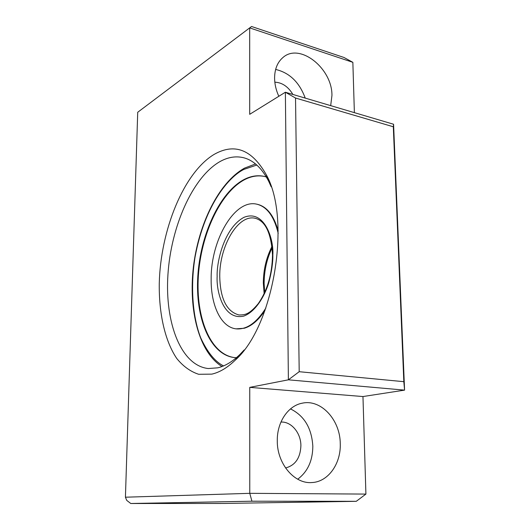 <?xml version="1.0" encoding="UTF-8"?>
<svg xmlns="http://www.w3.org/2000/svg" width="530" height="530" viewBox="0 0 530 530"><rect width="100%" height="100%" fill="white"/><g stroke="black" fill="none" stroke-linecap="round" stroke-linejoin="round"><path stroke-width="0.79" d="M211.854 374.127L198.69 374.293C190.449 371.603 183.128 366.316 176.728 358.439C164.87 340.843 158.848 313.402 159.272 283.285C160.544 230.258 183.572 172.866 214.027 154.455C234.472 142.782 251.836 149.447 266.12 174.456C291.586 219.016 273.864 326.029 235.386 360.002C227.536 367.628 219.692 372.332 211.854 374.127M271.181 186.785L268.65 181.214C261.76 167.93 253.274 160.073 243.204 157.635C235.38 155.866 227.483 157.271 219.513 161.849C192.257 177.808 170.925 227.045 167.924 274.772C164.764 322.445 180.823 365.587 208.277 368.542L217.79 367.82C225.197 366.064 232.59 361.599 239.964 354.424L244.151 349.966M330.68 105.636L331.939 95.546C332.429 68.549 299.735 42.301 282.894 57.558C277.442 62.242 274.673 69.099 274.586 78.129C274.666 84.177 276.07 90.226 278.813 96.281M277.283 440.834C276.998 463.525 294.289 484.095 311.786 482.552C328.163 482.015 341.062 463.657 340.26 443.623C340.18 419.899 321.074 399.03 302.411 403.151C288.28 405.543 276.938 421.986 277.283 440.834M297.714 479.213C307.665 471.726 312.707 460.736 312.826 446.227C311.706 428.154 304.266 415.712 290.493 408.908M285.557 467.977C295.243 465.393 300.358 457.98 300.901 445.737C300.96 432.944 291.281 421.363 280.94 422.065M299.198 371.702L288.386 379.818L249.756 387.37L249.776 493.331L125.424 497.206L137.72 112.261L249.683 27.891L352.854 62.328L343.99 57.485L251.558 26.5L249.683 27.891L249.696 114.321L285.372 92.227L295.528 98.03L299.198 371.702L403.827 381.679L393.313 126.769L393.578 124.252L404.575 390.126L403.827 381.679M393.578 124.252L285.372 92.227L288.386 379.818L404.575 390.126L362.964 396.546L365.912 494.086L356.279 501.314L224.097 503.447L130.764 503.5L126.743 500.393L125.424 497.206M295.528 98.03L393.313 126.769M352.854 62.328L354.378 112.645M365.912 494.086L249.776 493.331L251.916 501.214L356.279 501.314M251.916 501.214L130.764 503.5M249.756 387.37L362.964 396.546M292.891 94.446C288.148 86.602 282.132 82.514 274.831 82.183M305.227 98.103C299.41 82.302 289.546 72.749 275.64 69.437M236.4 357.697L234.333 357.571C209.933 354.822 195.133 317.636 197.809 276.262C200.327 234.863 219.579 192.562 243.919 179.597C250.796 176 257.6 174.94 264.337 176.417L266.338 176.96M278.21 233.432C274.136 216.392 266.981 206.64 256.739 204.169C234.631 198.803 210.867 240.143 211.159 278.72C210.695 305.041 220.904 327.222 236.089 328.852C246.576 329.819 256.493 322.889 265.848 308.076M256.739 204.169L257.302 204.288C266.928 206.554 273.884 215.419 278.164 230.881M264.98 310.474C258.56 320.12 251.664 326.049 244.284 328.249L236.089 328.852M264.616 176.483C257.964 175.099 251.253 176.179 244.476 179.723C220.175 192.648 200.936 234.79 198.366 276.097C195.643 317.384 210.311 354.583 234.618 357.598M223.547 365.905C215.021 361.645 207.415 352.304 200.731 337.888C192.648 317.251 190.263 286.465 195.073 256.964C204.885 204.123 229.338 176.483 243.932 169.375L256.811 165.049M217.154 276.402C216.214 290.844 223.236 320.683 243.727 316.112C254.771 312.17 264.43 297.191 268.823 282.589C271.665 271.704 273.01 262.443 272.864 254.817C273.871 238.513 264.099 209.065 243.866 217.386C223.985 228.145 216.512 262.383 217.154 276.402M239.01 314.986C226.628 311.613 220.208 298.708 219.745 276.269C219.44 246.178 238.016 214.166 255.036 218.241C265.417 220.844 271.241 233.127 272.506 255.089C272.115 274.341 267.352 290.546 258.216 303.703C248.802 315.039 244.641 314.846 239.01 314.986M271.983 246.463C266.292 257.6 263.403 269.796 263.324 283.06L264.152 293.726M311.375 482.565L311.786 482.552M268.65 181.214L266.12 174.456M239.964 354.424L235.386 360.002M221.984 366.535C198.723 352.079 188.382 309.884 193.41 266.928C198.551 223.952 218.771 182.472 244.542 168.109L255.533 163.956M264.715 292.52L264.119 283.437M272.122 247.788C266.855 258.759 264.185 270.625 264.119 283.384"/></g></svg>
